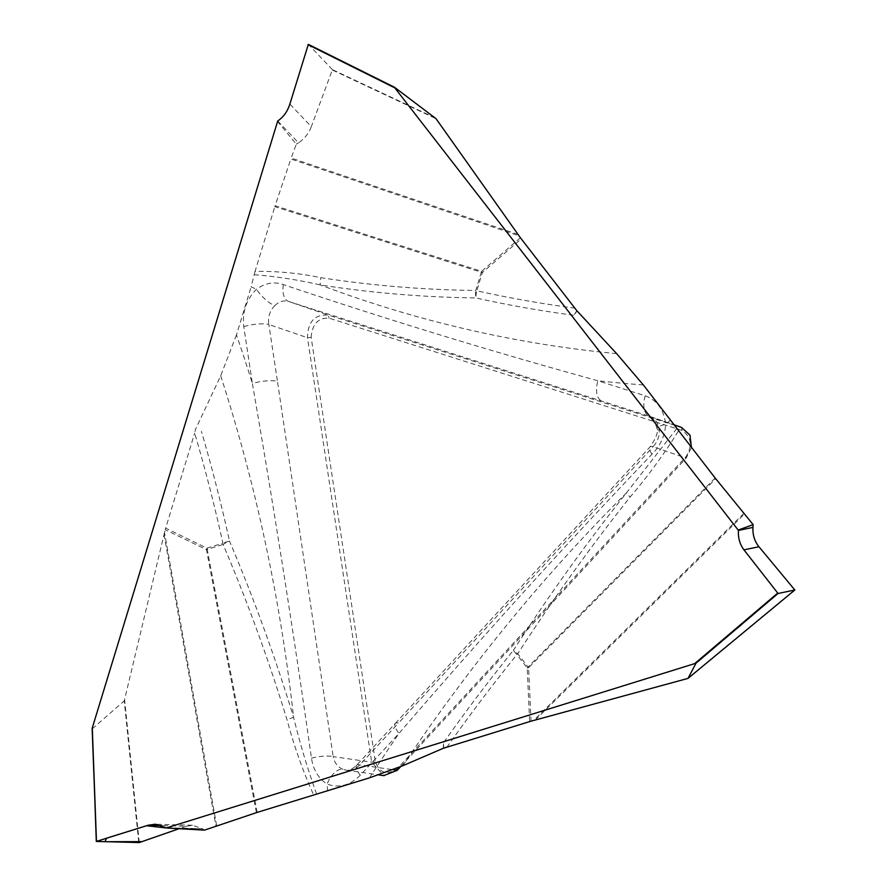 <?xml version="1.0" encoding="UTF-8"?>
<svg xmlns="http://www.w3.org/2000/svg" width="887" height="887" viewBox="0 0 887 887"><rect width="100%" height="100%" fill="white"/><g stroke="black" fill="none" stroke-linecap="round" stroke-linejoin="round"><path stroke-width="0.67" stroke-dasharray="4.43 3.33" d="M277.354 121.209L296.302 144.193L290.858 158.973L518.95 235.765M520.392 237.76L481.63 271.333L275.103 205.74L290.858 158.973M275.103 205.74L274.804 206.671L481.331 272.265L475.776 290.47C423.576 289.838 371.93 285.57 320.817 277.675C299.285 273.185 277.365 271.089 255.068 271.378L274.804 206.671M255.068 271.378L251.121 286.856A1680.776 1400.041 -74.6 0 0 256.465 289.217A18.605 6.065 46.7 0 0 274.826 305.627C279.05 301.469 283.663 300.094 288.696 301.502L649.373 416.236L681.493 427.412L328.401 315.107C314.807 314.131 307.833 321.659 307.479 337.714L371.675 762.188L383.838 775.56M311.459 758.13A18.605 4.635 -9.1 0 1 333.179 756.611L277.454 381.343A18.605 4.856 -8.6 0 0 252.385 383.528C273.861 507.375 293.553 632.243 311.459 758.13C313.244 769.783 318.477 778.431 327.137 784.086C339.034 788.388 350.088 785.427 360.299 775.205L399.006 733.383C480.898 638.03 565.23 544.984 651.967 454.244C660.205 446.039 664.773 436.082 665.693 424.385C663.919 409.783 657.09 400.259 645.215 395.813L597.916 380.767C491.465 351.429 386.643 319.387 283.441 284.627C274.205 281.412 265.213 282.942 256.465 289.217C246.342 299.518 242.118 312.002 243.781 326.66L252.385 383.528A1680.776 1400.041 -74.6 0 0 236.463 334.898L251.121 286.856M236.463 334.898L220.697 375.822L195.473 429.419L194.674 433.089A1612.888 1343.495 105.4 0 1 222.892 543.199L207.015 548.144L165.669 528.164L194.674 433.089M165.669 528.164L165.237 529.739L206.438 549.641L256.398 812.658M216.683 825.83L164.516 532.566L165.237 529.739M164.516 532.566L124.258 700.863L138.782 842.65M92.281 728.837L124.258 700.863M400.658 766.634L686.15 458.147L691.439 447.514M311.171 337.393C312.157 324.154 318.111 317.723 329.01 318.123L682.114 430.428C691.383 436.969 692.703 445.706 686.072 456.628L397.165 768.807C386.909 775.504 379.636 773.187 375.367 761.866L311.171 337.393L307.479 337.714L268.861 324.476C267.774 317.058 269.759 310.772 274.826 305.627M676.803 428.521L626.388 492.95C586.307 543.287 548.665 595.731 513.451 650.271A18.605 2.151 32.8 0 0 517.753 653.741C552.778 599.446 590.243 547.201 630.147 497.019C647.843 476.352 663.964 454.299 678.5 430.871M443.345 748.273L443.522 742.729L443.733 748.384M369.491 777.855A1680.776 1400.041 -74.6 0 1 399.006 733.383A18.605 5.433 -137.2 0 1 395.225 723.537M327.613 790.894A1680.776 1400.041 -74.6 0 0 327.137 784.086A18.605 10.234 -67.3 0 1 342.87 769.273L345.919 770.138C348.613 770.892 352.161 769.284 356.563 765.304L395.269 723.482A18.605 5.433 -137.2 0 1 398.507 723.071L359.8 764.893C355.62 768.974 351.03 770.725 346.008 770.149M651.967 454.244A18.605 5.2 -136.8 0 1 649.949 447.004A18.605 5.2 -136.8 0 1 653.12 446.66L398.507 723.071M316.592 793.998C307.634 769.073 299.961 743.506 293.597 717.295C275.158 656.979 253.793 598.237 229.489 541.07A18.605 5.799 156.9 0 0 223.103 544.452C247.318 601.331 268.639 659.806 287.066 719.889C293.996 745.889 302.833 770.87 313.588 794.841M186.093 826.252L179.063 828.702L202.546 828.757L165.902 827.737L202.546 828.757L192.501 825.243L186.093 826.252L161.966 825.586M202.546 828.757L204.453 830.143M342.87 769.273C337.659 766.989 334.432 762.765 333.179 756.611L371.675 762.188L375.367 761.866M360.299 775.205A18.605 5.433 -137.2 0 1 356.519 765.359M356.563 765.304A18.605 5.433 -137.2 0 1 359.8 764.893L393.019 769.716M220.697 375.822A1652.281 1376.314 105.4 0 1 293.597 717.295A18.605 4.856 163 0 0 287.066 719.889M254.214 274.693C276.511 276.511 298.52 279.926 320.251 284.927C371.553 292.921 423.421 297.256 475.875 297.932A18.605 11.099 -89.3 0 1 475.776 290.47L476.785 290.792L482.34 272.586L521.246 238.88M576.827 310.694L573.911 315.284L577.215 310.805M643.341 384.925A1680.776 1400.041 -74.6 0 1 597.916 380.767A18.605 10.289 107.6 0 0 602.062 401.19M283.441 284.627A18.605 10.511 107.6 0 0 288.696 301.502L328.401 315.107L329.01 318.123M395.269 723.482L649.971 446.981C655.981 438.333 658.342 432.235 657.079 428.687C654.063 419.152 651.601 415.038 649.683 416.347C655.238 418.586 658.442 423.276 659.307 430.417C659.429 436.626 657.367 442.036 653.12 446.66L686.15 458.147L686.072 456.628M670.561 419.928A1680.776 1400.041 -74.6 0 0 665.693 424.385A18.605 4.169 175.2 0 0 657.079 428.643A18.605 4.169 175.2 0 0 659.307 430.417M645.215 395.813A18.605 10.289 107.6 0 0 649.373 416.236M402.853 765.692A1652.281 1376.314 105.4 0 1 626.388 492.95A18.605 3.226 38.5 0 0 630.147 497.019M277.72 120.976L298.509 142.818C304.33 139.048 308.598 133.66 311.326 126.63L289.872 104.078M435.417 118.004L332.403 69.641L311.326 126.63M332.403 69.641L308.377 44.394M298.509 142.818L296.302 144.193M243.781 326.66A18.605 4.856 -8.6 0 1 268.861 324.476L277.454 381.343M616.665 353.658A1652.281 1376.314 105.4 0 1 320.251 284.927A18.605 11.298 -81.2 0 1 320.817 277.675M397.243 770.326L397.165 768.807M446.771 747.386A1612.888 1343.495 105.4 0 1 516.888 654.65A18.605 4.768 -141 0 1 513.451 650.271A1620.006 1349.437 -74.6 0 0 443.522 742.729M257.186 812.392L207.225 549.386L223.103 544.452A18.605 9.081 -107.3 0 1 222.892 543.199A18.605 5.51 -12.4 0 1 229.489 541.07A1620.006 1349.437 -74.6 0 0 201.393 431.259M164.051 534.473L215.918 826.085M139.248 842.572L124.623 699.976M207.015 548.144A18.605 9.081 72.7 0 0 207.225 549.386A18.605 3.781 169.2 0 0 206.438 549.641A18.605 10.178 -64.2 0 1 207.015 548.144M681.493 427.412L682.114 430.428M575.109 308.166A1612.888 1343.495 105.4 0 1 476.785 290.792A18.605 10.289 102.6 0 0 475.875 297.932A1620.006 1349.437 -74.6 0 0 573.911 315.284M715.155 478.015L528.064 667.013L517.753 653.741A18.605 8.748 142.1 0 0 516.888 654.65L527.2 667.922L529.639 721.597M535.338 719.978L744.348 514.116M794.741 589.777L687.336 678.655M531.036 721.175L528.608 667.7L715.698 478.703M743.783 513.44L533.597 720.455M527.2 667.922A18.605 8.748 -37.9 0 1 528.064 667.013A18.605 4.324 44.7 0 0 528.608 667.7A18.605 3.748 177.4 0 0 527.2 667.922M517.997 234.423L291.18 158.063M332.425 70.051L436.038 118.692M482.34 272.586L481.331 272.265A18.605 11.343 -72.4 0 1 481.63 271.333A18.605 6.431 49.1 0 0 482.34 272.586M192.412 825.243L155.269 824.211M346.13 770.171L378.671 774.883M649.705 416.347L674.275 424.895"/><path stroke-width="1.33" d="M394.815 87.88L738.45 530.426L752.963 527.41C752.564 534.839 754.56 541.281 758.939 546.747L743.949 549.851L778.054 593.481L695.996 663.21L166.235 827.981L146.543 825.73L106.606 838.171L104.965 841.719L141.964 841.63L179.052 828.702L139.248 842.572L96.295 841.43L92.292 727.883L277.72 120.976C283.452 117.117 287.499 111.485 289.872 104.078L308.332 44.361L394.815 87.88L308 44.649M161.966 825.586L148.251 825.209L96.295 841.43M148.251 825.209L155.269 824.211L165.902 827.737M743.949 549.851C739.813 544.341 737.984 537.866 738.45 530.426M166.235 827.981L204.453 830.143L257.186 812.392L369.491 777.855L402.853 765.692L443.345 748.273L531.036 721.175L688.013 678.4L794.83 589.999L778.054 593.481M695.996 663.21L688.035 678.378M96.428 841.342L92.148 728.693M738.483 529.949L753.152 524.627L715.155 478.015L643.341 384.925L616.665 353.658L576.827 310.694L520.392 237.76L436.038 118.692L394.515 87.27L308.343 44.361M383.838 775.56L397.243 770.326L400.658 766.634M794.83 589.999L758.939 546.747M752.963 527.41L753.152 524.627M691.439 447.514L689.986 435.162L681.493 427.412M96.461 841.331L92.292 727.883M777.611 593.148L694.964 663.376M393.019 769.716L397.243 770.326M378.671 774.883L384.149 775.681M674.275 424.895L681.837 427.523M687.979 678.433L794.841 589.999"/></g></svg>
